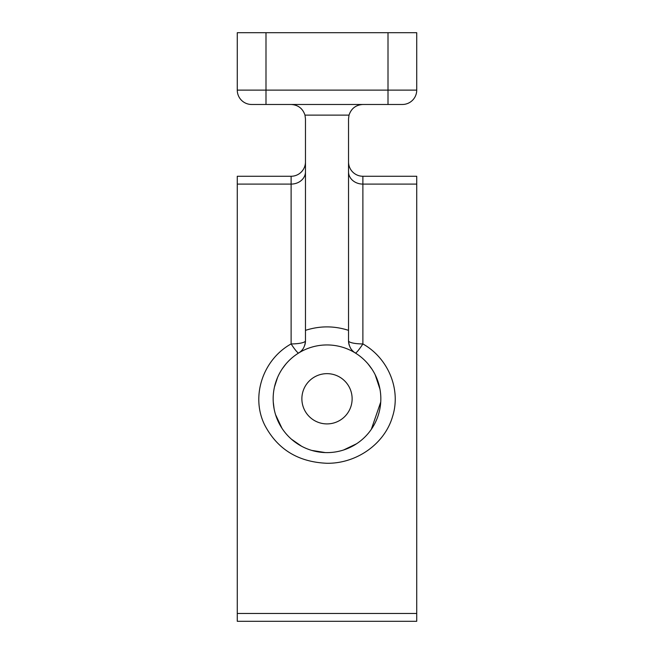 <?xml version="1.0" encoding="UTF-8"?>
<svg xmlns="http://www.w3.org/2000/svg" width="654" height="654" viewBox="0 0 654 654"><rect width="100%" height="100%" fill="white"/><g stroke="black" fill="none" stroke-linecap="round" stroke-linejoin="round"><path stroke-width="0.98" d="M251.627 104.477L402.373 104.477A14.355 14.355 0 0 0 416.729 90.121L416.729 32.7L237.271 32.7L237.271 90.121A14.355 14.355 0 0 0 251.627 104.477A14.355 14.355 0 0 1 237.271 90.121L265.99 90.121L265.99 32.7M416.729 32.7L416.729 90.121L265.99 90.121L265.99 104.477M304.748 345.287A14.355 14.355 0 0 0 305.467 340.799A14.355 3.131 0 0 1 291.112 343.93A14.355 1.676 -121.8 0 0 298.665 353.005A14.355 14.355 0 0 0 302.352 349.726M298.665 353.005A53.832 53.832 0 0 0 300.799 445.807A53.832 53.832 0 0 0 380.832 398.776A53.832 53.832 0 0 0 298.665 353.005C302.761 350.626 305.026 346.555 305.467 340.799L305.467 330.36L305.467 340.799M351.648 349.726A14.355 14.355 0 0 0 355.335 353.005C351.239 350.626 348.974 346.555 348.533 340.799L348.533 118.84L349.023 115.12C351.263 108.466 355.882 104.918 362.888 104.477M355.335 353.005A14.355 1.676 121.8 0 0 362.888 343.93A14.355 3.131 0 0 1 348.533 340.799A14.355 14.355 0 0 0 349.252 345.287M348.533 330.36C334.178 325.733 319.822 325.733 305.467 330.36L305.467 118.84L304.977 115.12C302.737 108.466 298.118 104.918 291.112 104.477M305.467 161.906A14.355 14.355 0 0 1 291.112 176.261L237.271 176.261L237.271 621.3L416.729 621.3L416.729 176.261L362.888 176.261A14.355 14.355 0 0 1 348.533 161.906M305.467 171.822A14.355 12.271 0 0 1 291.112 184.093L291.112 343.93C262.712 359.716 250.539 396.684 264.756 425.133C277.5 449.363 298.24 462.076 327 463.277C356.782 463.645 384.634 443.739 392.49 416.745C401.286 389.637 388.353 358.269 362.888 343.93L362.888 176.261M368.022 363.918L371.946 369.15M375.175 374.758L379.982 389.244M380.734 402.038L371.325 429.335M356.618 443.739L343.587 449.993M325.365 452.593L311.745 450.41M301.592 446.241L291.365 439.136M281.956 428.256L275.538 414.595M274.1 408.775L273.266 402.096M274.476 386.972L277.525 377.562M282.528 368.447L285.912 363.992M301.878 398.776A25.122 25.122 0 0 1 339.565 377.023A25.122 25.122 0 0 1 339.565 420.538A25.122 25.122 0 0 1 301.878 398.776M388.01 104.477L388.01 32.7M349.023 115.12L304.977 115.12M348.533 171.822A14.355 12.271 180 0 0 362.888 184.093L416.729 184.093M291.112 176.261L291.112 184.093L237.271 184.093M416.729 613.468L237.271 613.468"/></g></svg>
